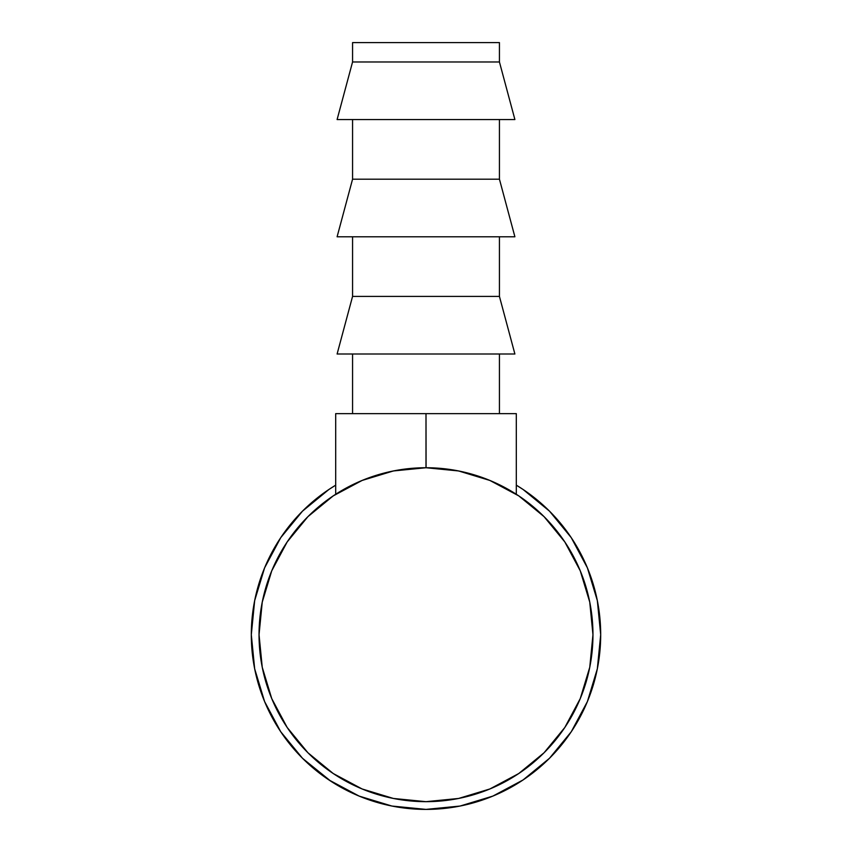 <?xml version="1.0" encoding="UTF-8"?>
<svg xmlns="http://www.w3.org/2000/svg" width="852" height="852" viewBox="0 0 852 852"><rect width="100%" height="100%" fill="white"/><g stroke="black" fill="none" stroke-linecap="round" stroke-linejoin="round"><path stroke-width="1.28" d="M499.432 61.972L499.432 42.6L352.568 42.6L352.568 61.972L499.432 61.972L352.568 61.972L337.104 119.557L514.896 119.557L499.432 61.972L514.896 119.557L337.104 119.557L352.568 61.972L352.568 42.6L499.432 42.6L499.432 61.972M499.432 179.186L499.432 119.557L499.432 179.186L352.568 179.186L499.432 179.186L514.896 236.781L499.432 179.186M352.568 119.557L352.568 179.186L337.104 236.781L514.896 236.781L337.104 236.781L352.568 179.186L352.568 119.557M499.432 296.411L499.432 236.781L499.432 296.411L352.568 296.411L499.432 296.411L514.896 354.006L499.432 296.411M352.568 236.781L352.568 296.411L337.104 354.006L514.896 354.006L337.104 354.006L352.568 296.411L352.568 236.781M499.432 413.635L499.432 354.006L499.432 413.635M352.568 354.006L352.568 413.635L352.568 354.006M569.136 734.85A174.692 174.692 0 0 0 600.692 634.708A174.692 174.692 0 0 1 426 809.4A174.692 174.692 0 0 1 251.308 634.708A174.692 174.692 0 0 0 296.081 751.496L302.652 758.418M299.244 754.925L303.248 759.004A174.692 174.692 0 0 0 305.048 760.761M317.775 771.837A174.692 174.692 0 0 0 320.118 773.659M370.663 800.401A174.692 174.692 0 0 0 381.291 803.585M391.089 805.875A174.692 174.692 0 0 0 436.245 809.102M441.123 808.74A174.692 174.692 0 0 0 449.398 807.824M466.523 804.639A174.692 174.692 0 0 0 471.699 803.319M503.543 791.242A174.692 174.692 0 0 0 510.912 787.376M539.359 767.62A174.692 174.692 0 0 0 547.57 760.154L549.487 758.28A174.692 174.692 0 0 0 551.223 756.512M549.721 758.046L550.562 757.194M548.028 759.718L549.572 758.184M550.594 757.151L549.497 758.259M523.288 779.804L527.186 777.12M458.887 806.28L462.348 805.577M302.843 758.599L300.17 755.884M327.115 778.717L326.454 778.259M305.037 760.751L302.513 758.269M327.626 779.069L326.646 778.398M379.619 474.308A166.96 166.96 0 0 0 259.04 634.708L262.246 602.13L271.745 570.808L287.177 541.947L307.934 516.642L333.238 495.875L362.111 480.453L393.422 470.954L426 467.737L458.578 470.954L489.889 480.453L518.761 495.875L544.066 516.642L564.823 541.947L580.255 570.808L589.754 602.13L592.96 634.708A166.96 166.96 0 0 1 426 801.668A166.96 166.96 0 0 1 259.04 634.708A166.96 166.96 0 0 1 426 467.737A166.96 166.96 0 0 1 592.96 634.708A166.96 166.96 0 0 0 472.381 474.308M489.474 480.272L490.294 480.613M362.515 480.283L361.674 480.624M571.255 537.655L549.529 511.179L523.053 489.453L549.529 511.179L571.255 537.655L587.401 567.858L597.337 600.628L600.692 634.708L597.337 668.788L587.401 701.558L571.255 731.761L549.529 758.237L571.255 731.761M328.947 489.453L302.471 511.179L280.745 537.655L302.471 511.179L328.947 489.453L335.699 485.161A174.692 174.692 0 0 0 251.308 634.708L254.663 600.628L264.599 567.858L280.745 537.655M280.745 731.761L302.471 758.237L280.745 731.761L264.599 701.558L254.663 668.788L251.308 634.708M302.758 758.514L330.842 781.209M523.053 779.963L549.529 758.237L523.053 779.963L492.85 796.098L460.08 806.045L426 809.4L391.92 806.045L359.15 796.098L328.947 779.963L302.471 758.237M523.053 489.453L516.301 485.161A174.692 174.692 0 0 1 600.692 634.708M592.96 634.708L589.754 667.276L580.255 698.597L564.823 727.47L544.066 752.763L518.761 773.531L489.889 788.963L458.578 798.462L426 801.668L393.422 798.462L362.111 788.963L333.238 773.531L307.934 752.763L287.177 727.47L271.745 698.597L262.246 667.276L259.04 634.708M327.211 778.792L330.661 781.092M329.735 780.485L333.664 782.999M462.583 805.523L458.813 806.29M455.618 806.876L453.775 807.174M453.573 807.206L455.99 806.812M492.839 796.109L496.578 794.511M460.059 806.045L456.949 806.642M521.083 781.252L525.62 778.217M526.238 777.78L530.295 774.851M519.39 782.338L520.497 781.635M522.681 780.208L521.85 780.751M521.168 781.199L520.615 781.561M554.322 753.243L549.54 758.216M559.466 747.428L557.847 749.323M521.701 780.858L523.65 779.559M523.767 779.484L521.775 780.805M426 467.737L426 413.635L516.301 413.635L516.301 494.267L516.301 413.635L426 413.635L426.075 467.737M492.105 481.38L485.129 478.558L492.105 481.38M463.435 471.987L455.192 470.315M335.699 494.267L335.699 413.635L426 413.635L335.699 413.635L335.699 494.267M396.808 470.315L388.565 471.987M366.871 478.558L359.895 481.38L366.871 478.558"/></g></svg>
